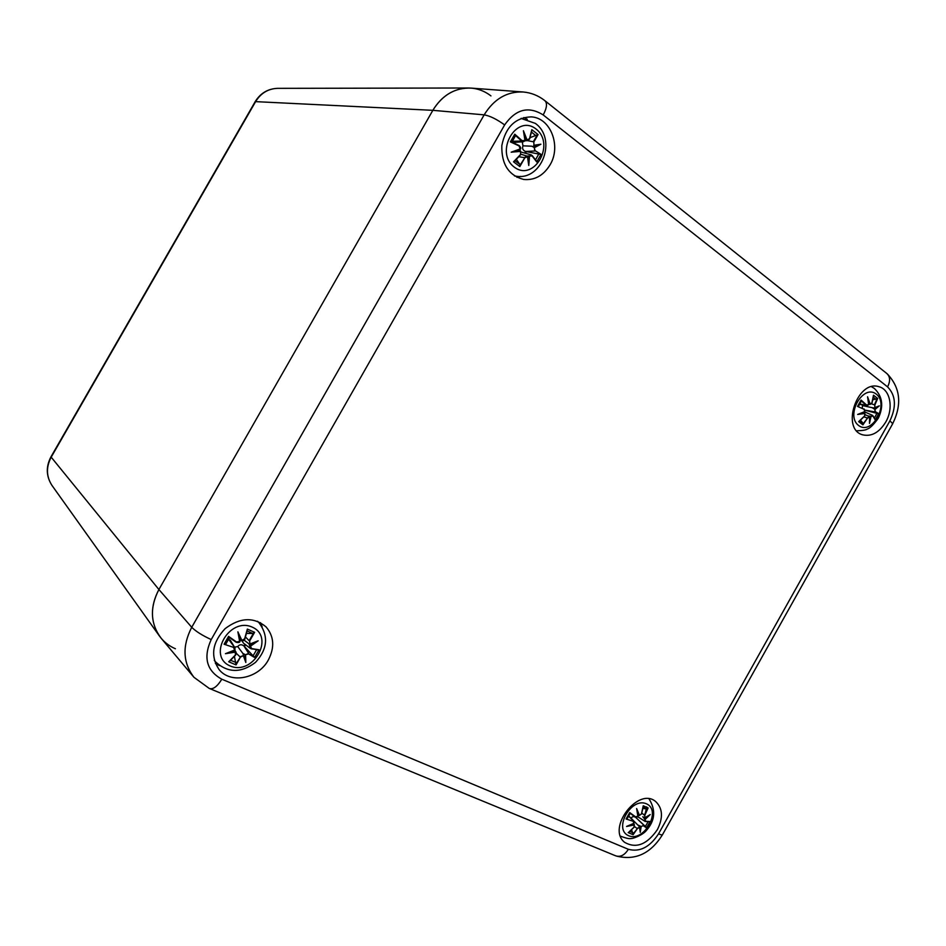 <?xml version="1.0" encoding="UTF-8"?>
<svg xmlns="http://www.w3.org/2000/svg" width="946" height="946" viewBox="0 0 946 946"><rect width="100%" height="100%" fill="white"/><g stroke="black" fill="none" stroke-linecap="round" stroke-linejoin="round"><path stroke-width="1.42" d="M175.412 648.755C168.802 645.917 163.433 641.625 159.318 635.854C150.272 621.735 150.13 606.303 158.904 589.524L432.842 110.327C441.569 96.066 453.311 88.617 468.081 88.002C476.488 88.013 484.104 90.65 490.95 95.913M193.634 676.91L161.399 638.538C150.367 624.135 149.527 607.793 158.904 589.524L432.842 110.327C442.432 94.872 455.239 87.47 471.274 88.12L522.677 91.951M549.993 164.959C543.382 175.649 534.62 180.473 523.694 179.456C508.664 175.471 501.38 164.178 501.829 145.578C505.507 127.225 515.215 117.659 530.954 116.878C550.548 117.446 561.581 146.192 549.993 164.959M885.728 422.07C879.201 432.57 871.514 436.815 862.693 434.829C840.568 429.106 857.277 379.311 878.952 386.725C890.292 389.433 893.804 408.4 885.728 422.07M657.399 829.595C647.029 844.577 636.114 848.834 624.679 842.378C606.232 828.27 638.515 786.28 655.803 801.676C662.744 808.416 663.276 817.722 657.399 829.595M268.428 659.835C258.53 678.625 230.481 684.36 218.975 669.413C210.237 655.98 212.294 642.393 225.124 628.641C240.107 617.383 253.717 616.78 265.98 626.808C274.033 636.22 274.848 647.23 268.428 659.835M262.16 626.831L260.493 622.657M215.381 663.453L219.401 665.558M527.289 119.302L523.812 117.529M516.942 177.34L520.69 176.37M245.085 644.392L243.938 645.964L254.64 657.517L259.05 649.772L251.577 648.589L250.513 646.13L258.163 640.82L249.957 644.001L249.626 640.998L254.604 632.318L252.629 633.477L246.492 633.43M252.334 627.163C275.18 637.202 253.15 675.929 230.221 665.984C206.748 656.288 229.405 616.556 252.334 627.163M234.431 656.394L236.039 664.908L240.45 657.115L243.335 655.637L245.83 662.484L245.605 654.727L248.55 653.911L254.64 657.517M244.647 638.81L247.355 629.078L244.647 638.81L241.916 640.466L237.884 631.833L239.634 641.353L236.512 641.991L228.554 636.374L224.084 644.226L233.461 647.348L234.703 649.997L225.432 653.698L235.27 652.137L235.448 654.963L228.719 661.774L235.625 655.046M241.916 640.466L244.872 638.857L247.379 630.036M237.884 631.833L241.49 640.726L239.634 639.449M236.512 641.991L236.169 642.239C238.593 642.795 239.858 642.5 239.965 641.353L238.782 634.766L239.634 641.353M228.554 636.374L236.157 642.239L239.906 641.364M233.461 647.348L224.084 644.226M225.432 653.698L234.951 650.139L234.951 647.904L228.554 639.224L230.256 640.146L234.951 647.904L234.703 649.997M235.448 654.963L236.11 652.338L235.294 651.522L235.27 652.137M234.833 650.209L236.11 652.326L235.684 655.034L229.547 661.289M225.29 644.096L227.43 640.537M234.371 650.41L235.294 651.522M240.45 657.115L236.098 663.761M243.335 655.637L239.965 656.82L236.37 653.379M245.83 662.484L242.909 653.485L237.73 646.567C239.539 644.403 241.597 644.191 243.926 645.964L248.644 653.39L245.605 654.727M248.55 653.911L254.06 656.619M234.513 647.182L237.73 646.567M242.909 653.485L245.026 654.502M251.577 648.589L250.548 648.542L248.952 643.812M259.05 649.772L251.34 648.861M249.626 640.998L249.957 644.001M249.484 644.202L258.163 640.82M250.536 648.542L243.595 643.256L241.869 640.82M245.558 644.758L244.529 646.473M646.686 806.891L645.278 813.347M646.532 803.84C661.869 810.556 644.013 842.425 628.652 835.732C612.925 829.264 631.195 796.721 646.532 803.84M631.621 829.725L633.111 834.715L637.368 828.613L639.531 827.312L640.241 832.338L641.175 826.485L643.209 825.657L646.556 827.88L650.127 821.518L645.657 821.282L645.137 819.413L650.221 814.553L644.888 817.77L644.782 815.381L648.116 807.943L646.437 808.865L642.878 808.475M641.447 813.915L643.256 805.779L641.447 813.915L639.496 815.393L636.634 808.534L637.852 816.221L635.57 816.859L629.693 812.543L626.086 818.988L633.111 821.258L633.879 823.316L626.571 826.461L634.127 824.971L634.021 827.171L628.972 831.972M639.496 815.393L641.494 813.927M636.634 808.534L638.006 816.138L637.214 810.687M635.57 816.859L637.852 816.221M635.322 817.108L637.911 816.221M630.154 813.347L627.163 818.657L630.154 813.347L629.693 812.543M637.261 810.947L639.106 815.594L637.852 814.837M633.111 821.258L626.086 818.988M626.571 826.461L633.986 823.41L633.82 821.223L628.404 815.972M634.021 827.171L634.127 824.971M633.335 823.73L634.08 824.439M637.368 828.613L633.217 833.793M639.531 827.312L636.942 828.365L634.565 826.544M640.241 832.338L639.662 827.064M643.209 825.657L641.175 826.485M636.883 817.214L636.386 818.006L646.556 827.88M639.602 826.828L631.088 818.219C632.377 816.351 633.974 816.138 635.889 817.592L636.386 818.006M638.101 825.089L640.678 826.284M645.657 821.282L644.971 821.341L644.723 819.07L643.008 817.001M650.127 821.518L645.479 821.471M644.782 815.381L644.888 817.77M644.841 817.876L650.221 814.553M642.795 816.717L644.557 817.994M525.503 151.407L524.888 152.992M536.063 129.034C555.763 144.159 534.112 182.211 514.34 167.17C494.072 152.306 516.327 113.284 536.063 129.034M516.362 159.33L519.815 164.332L519.839 166.567L524.77 157.864L527.466 156.681L528.779 165.503L529.524 156.125L532.125 155.877L536.725 161.955L541.053 154.352L535.093 150.651L534.336 147.671L540.899 144.23L533.97 145.258L533.792 142.03L538.073 134.557L530.032 137.678M520.466 154.588L513.524 161.813L520.584 154.801L520.513 150.911L520.607 154.813L520.513 150.899L514.116 151.514L520.265 149.279L511.183 152.188L520.513 151.384M529.677 138.885L531.829 129.697L529.5 138.719L527.04 139.925L523.422 130.725L524.971 140.469L522.109 140.682L514.778 134.178L510.379 141.876L519.118 145.944L520.134 148.96L511.183 152.188M529.5 138.719L527.833 140.576L525.101 140.788M531.818 130.69L529.654 138.826M527.04 139.925L527.809 140.576M523.422 130.725L525.196 140.635L523.516 141.711L525.196 140.635M524.167 133.575L524.971 140.469M522.109 140.682L523.516 141.711M513.051 139.393L515.381 135.964L514.778 134.178M526.532 140.268L525.148 140.138M519.118 145.944L510.379 141.876M520.134 148.96L520.276 149.279C521.187 148.51 520.808 147.269 519.141 145.542L511.419 141.947M520.276 149.196L519.177 145.554M518.195 150.036L520.513 150.899M524.77 157.864L519.957 165.325M527.466 156.681L527.159 156.09L524.273 157.604L518.857 156.717M528.779 165.503L527.632 156.445M532.125 155.877L531.345 154.919L529.524 156.125M521.258 152.093L531.345 154.919L536.725 161.955M532.231 155.582L536.382 161.009M527.076 156.055L528.932 155.924M535.093 150.651L541.053 154.352M534.336 147.671L534.691 151.005L525.574 151.443C522.89 150.355 522.026 148.487 522.972 145.838L522.227 141.805M533.792 142.03L533.97 145.258M533.639 145.696L540.899 144.23M540.012 154.281L525.574 151.443M533.84 147.304L531.806 146.192L522.972 145.838M533.887 147.316L538.581 144.963L533.603 145.708M526.319 151.691L525.538 153.193M523.528 141.711L514.151 142.42L512.306 141.309L521.707 141.037L515.263 135.278M876.28 394.115C889.547 404.261 871.952 435.68 858.661 425.534C845.038 415.578 863.036 383.508 876.28 394.115M860.517 420.154L862.811 422.945L862.906 424.837L867.506 418.12L869.551 417.032L869.48 423.394L871.053 416.429L872.862 415.98L875.227 419.894L878.739 413.627L875.275 411.676L874.955 409.464L879.307 405.858L874.825 407.62L874.813 405.089L877.687 398.467L872.78 399.827M864.609 415.921L858.661 421.644L864.668 416.039L864.869 413.473L857.655 414.454L864.739 411.806L859.784 413.851M872.992 398.254L872.023 402.937L873.489 395.203L871.928 402.866L870.166 404.037L867.565 396.788L868.653 404.628L866.56 404.983L861.073 400.063L857.525 406.402L864.124 409.311L864.739 411.616L857.655 414.454M870.166 404.037L872.023 402.937L870.131 404.439L868.747 404.202M867.565 396.788L868.783 404.687L866.974 405.657L868.735 404.675M868.05 398.798L868.653 404.628M866.56 404.983L866.974 405.657L859.335 404.309M858.4 406.437L861.321 401.199L861.073 400.063M869.693 404.273L868.735 404.048M864.124 409.311L857.525 406.402M864.774 411.664L864.076 408.932M863.45 412.373L864.869 413.473M864.644 415.968L864.821 413.047L859.985 413.78M867.506 418.12L863.059 423.867M869.551 417.032L867.068 417.896L863.875 416.879M869.48 423.394L869.611 416.95M872.862 415.98L872.472 415.318L871.053 416.429M872.933 415.779L875.227 419.894M868.026 415.956L870.545 416.252M875.275 411.676L878.739 413.627M874.955 409.464L874.884 411.924L865.046 410.138M874.813 405.089L874.825 407.62M874.66 407.88L879.307 405.858M878.006 413.65L865.07 410.233M874.53 409.145L872.129 407.679L862.516 405.586L861.901 404.77M862.232 408.116L862.516 405.586M872.129 407.679L874.447 407.939M861.321 401.199L858.329 406.402M255.077 101.837L51.013 456.752C45.775 466.721 46.106 476.299 52.006 485.475C46.248 476.548 45.976 467.111 51.19 457.166L51.049 456.693M277.568 88.345C267.872 88.747 260.387 93.216 255.113 101.754L255.609 101.636C260.836 93.146 268.167 88.711 277.568 88.345L468.081 88.002M51.19 457.166L255.609 101.636L432.842 110.327L484.163 114.856C489.945 115.861 496.768 119.22 504.644 124.919C515.747 109.133 528.601 105.81 543.205 114.951C547.013 107.761 547.498 102.948 544.683 100.524C538.298 95.546 531.12 92.696 523.15 91.987C506.997 91.348 493.989 98.975 484.163 114.856L191.731 627.281C182.093 646.071 182.838 662.744 193.965 677.301L209.279 688.452C213.063 689.693 217.237 686.619 221.813 679.204C206.606 670.749 203.071 657.529 211.206 639.567C202.302 635.464 195.822 631.372 191.731 627.281L158.904 589.524L51.19 457.166M543.205 114.951L887.585 386.879C890.564 380.895 890.21 376.366 886.52 373.268L545.227 100.95M887.585 386.879C895.827 395.369 896.583 406.733 889.843 420.97C892.113 422.744 892.941 423.891 892.315 424.423L662.578 834.549C662.543 835.212 661.195 834.975 658.546 833.84C649.819 847.19 639.756 852.334 628.357 849.295C624.549 855.302 620.233 857.443 615.408 855.716L209.811 688.664M889.843 420.97L658.546 833.84M628.357 849.295L221.813 679.204M211.206 639.567L504.644 124.919M214.293 660.249L215.487 661.822L214.352 660.462M215.487 661.822C227.797 673.079 241.135 673.256 255.515 662.366C267.635 649.098 268.759 635.842 258.885 622.598L257.454 621.25M247.355 629.078L254.604 632.318M236.039 664.908L228.719 661.774M235.318 651.558L228.625 652.752M245.061 654.526L245.321 660.012M253.587 633.051L249.141 640.702L245.475 636.954M255.432 642.204L250.063 645.763M247.143 630.935L252.629 633.477M225.917 643.907L229.523 637.557M236.098 662.519L230.588 660.296M256.614 649.736L253.126 655.755M643.256 805.779L648.116 807.943M633.111 834.715L628.203 832.61M630.06 813.241L635.334 817.108M634.116 824.474L629.173 825.586M646.201 827.206L635.889 817.592M640.726 826.307L640.206 830.411M647.36 808.582L644.356 815.133L641.802 813.063M648.223 816.008L644.758 819.106M643.126 807.222L646.437 808.865M633.063 832.717L629.693 831.475M648.128 821.684L645.373 826.473M514.458 175.909L515.901 176.169C542.082 181.017 557.265 138.861 535.318 123.382L521.045 118.416M531.829 129.697L538.073 134.557M519.839 166.567L513.524 161.813M524.226 133.942L526.579 140.268M528.98 155.936L528.613 162.393M537.139 135.172L533.284 141.77L527.348 140.611M531.498 132.109L536.063 135.81M511.845 142.137L515.381 135.964M519.815 164.332L514.955 160.761M538.806 153.926L535.531 159.827M873.489 395.203L877.687 398.467M862.906 424.837L858.661 421.644M868.168 399.484L869.741 404.285M861.368 400.891L866.158 405.231L859.512 403.966M870.604 416.264L869.717 420.875M876.989 399.023L874.388 404.853L871.526 403.871M877.711 406.745L874.577 409.169M873.3 397.119L875.984 399.449M862.811 422.945L859.772 420.84M876.954 413.331L874.4 418.026M52.006 485.475L159.318 635.854M892.527 424.033C902.2 404.51 900.438 387.777 887.242 373.847M616.118 856C635.109 860.825 650.541 853.777 662.413 834.845M258.885 622.598L257.655 621.333M241.478 640.726L241.478 640.726C243.453 640.95 244.6 640.324 244.908 638.846M229.157 637.297L236.169 642.239M228.329 652.858L234.927 650.162M250.548 648.542L258.033 649.937M255.716 642.086L249.756 644.332M249.46 644.202L244.092 640.135M620.517 836.169C626.086 838.286 629.658 839.055 631.23 838.463C631.987 839.067 643.197 835.093 646.721 830.056C655.14 820.371 655.909 809.989 649.051 798.897M639.106 815.594L641.565 813.927L643.28 806.37M633.997 823.387L633.82 821.223L628.558 815.7M628.582 825.823L633.962 823.422M634.376 824.676L634.116 827.206L628.7 832.326M640.241 830.683L639.662 826.946M645.409 821.483L649.488 821.719M648.85 815.606L644.723 817.994M644.959 821.329L637.663 816.682M634.388 824.676L633.43 823.682M522.523 118.463L521.163 118.368M515.901 176.169L514.553 175.98M529.665 138.908L527.833 140.564M514.352 161.364L520.607 154.813M527.596 156.291L521.01 154.233M528.66 162.771L527.643 156.362M856.686 430.785C862.433 430.655 865.968 430.063 867.281 429.035C869.965 428.325 873.666 424.671 878.373 418.097C883.86 406.212 882.523 396.339 874.352 388.451L871.55 386.737M864.81 411.77L864.1 408.944M864.833 413.035L864.679 416.027M859.181 421.36L864.668 416.039M869.575 416.654L865.33 414.774M869.693 421.691L869.658 416.784M875.097 419.279L872.91 415.696M877.912 406.662L874.565 407.927M872.472 415.318L864.62 411.877"/></g></svg>
